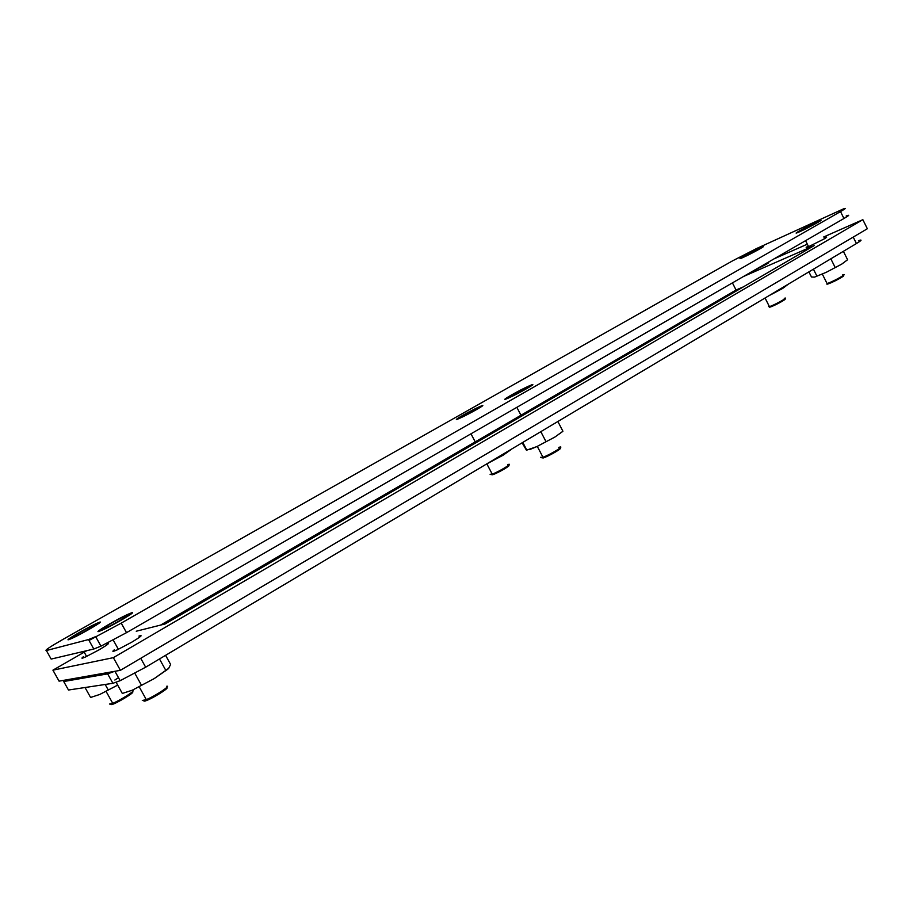 <?xml version="1.0" encoding="UTF-8"?>
<svg xmlns="http://www.w3.org/2000/svg" width="913" height="913" viewBox="0 0 913 913"><rect width="100%" height="100%" fill="white"/><g stroke="black" fill="none" stroke-linecap="round" stroke-linejoin="round"><path stroke-width="1.37" d="M766.555 263.298L767.559 262.876C769.636 262.111 769.111 262.647 765.984 264.485L752.015 271.572M138.936 636.099C143.409 634.581 140.899 636.681 131.392 642.387L117.195 649.873C112.539 651.916 111.648 651.848 114.524 649.645M824.188 237.939L825.261 237.506C827.509 236.672 827.075 237.186 823.971 239.023L807.628 247.161C805.483 247.959 805.7 247.583 808.256 246.031M106.479 643.916C110.576 642.49 108.088 644.475 99.015 649.873L85.423 657.006C81.554 658.707 80.903 658.593 83.448 656.687M86.803 650.672L52.92 670.165L59.071 681.155L120.402 670.325L867.35 228.741L862.853 219.691L823.709 236.958M160.608 625.085L736.049 290.014L743.273 286.922M807.332 244.182L774.041 258.858M120.402 670.325L113.36 657.657L862.853 219.691M52.92 670.165L113.36 657.657M743.467 276.502L814.168 245.597L165.059 623.967L136.242 631.225M736.049 290.014L732.431 282.882M63.648 680.345L63.716 681.52L107.643 673.874L114.49 671.363M853.221 237.095L856.44 243.543C861.815 240.267 862.488 239.32 858.471 240.678M856.44 243.543L145.658 667.198L140.728 658.307M107.643 673.874L112.904 683.301L120.162 680.687L145.658 667.198M112.904 683.301L68.475 690.023L63.716 681.52M117.674 685.104L99.779 694.451L117.686 685.127M99.779 694.451L90.592 697.464L85.035 687.523M108.122 689.749L105.178 684.476M165.584 655.329L170.605 664.424L168.734 668.27L154.183 678.621L132.317 690.194L154.183 678.621L167.935 669.115M114.844 680.025L118.507 677.697M132.317 690.194L122.319 693.446L116.134 682.342M165.835 670.427L159.49 658.958M141.424 685.138L134.873 673.338M486.732 463.907L503.143 455.199L510.607 449.904M510.812 449.732L503.143 455.199L487.211 463.667M529.586 449.63L536.764 446.628L526.436 450.212L522.122 442.816M562.659 431.45L554.853 437.076L536.764 446.628L554.853 437.076L562.088 431.917M522.784 442.417L526.892 450.269M562.922 431.233L557.854 421.509M545.928 441.47L540.804 431.678M768.655 295.858L782.703 288.417L776.221 291.475L769.134 295.629M788.478 284.057L782.703 288.417M814.59 277.107L826.265 272.302L841.683 264.154L826.265 272.302L814.464 277.13L811.474 276.993L808.907 271.88M843.384 251.326L847.595 259.749L841.683 264.154M813.437 269.175L816.85 275.977M835.075 267.292L830.83 258.801M127.375 615.214C131.803 613.741 115.095 623.693 106.365 627.71L103.089 629.057C98.935 630.358 115.803 620.361 124.236 616.515L127.375 615.214M477.739 407.871C484.506 404.973 469.099 413.806 462.046 416.864L461.35 417.161C454.754 419.957 470.286 411.09 477.157 408.122L477.739 407.871M757.744 249.169L759.125 248.564C764.295 246.373 751.901 253.243 745.453 256.142L744.163 256.701C738.982 258.904 751.273 252.091 757.744 249.169M814.773 223.149L816.427 222.43C822.008 220.067 809.329 227.109 802.253 230.293L800.701 230.978C795.097 233.34 807.674 226.356 814.773 223.149M527.258 387.135C534.778 383.916 519.063 393.001 511.132 396.447L510.287 396.824C502.926 399.928 518.824 390.787 526.539 387.443L527.258 387.135M89.029 640.435L121.224 623.123L840.508 211.588C845.94 208.438 846.705 207.639 842.767 209.191L756.409 248.621L732.66 260.787L63.339 639.18C49.964 646.849 44.303 650.627 46.369 650.535L88.527 639.557L95.648 636.623L100.955 646.153L126.508 632.663L121.224 623.123M95.648 624.424C99.62 623.1 83.163 632.777 75.368 636.338L72.709 637.422C69 638.598 85.56 628.909 93.092 625.473L95.648 624.424M840.508 211.588L843.954 218.504C849.375 215.32 850.117 214.487 846.168 216.004M843.954 218.504L126.508 632.663M88.527 639.557L93.799 649.017L100.955 646.153M93.799 649.017L51.151 659.083L46.369 650.535M826.721 282.836L827.098 283.589L828.684 282.996C835.909 280.177 848.428 272.896 842.676 274.881M827.395 283.498C826.185 284.457 826.904 284.434 829.529 283.407C835.909 280.919 847.218 274.425 842.733 275.829M816.941 221.916L819.201 220.923C826.71 217.751 809.58 227.269 800.05 231.548L797.996 232.45C790.43 235.645 807.354 226.241 816.941 221.916M142.302 700.488L146.32 699.632C155.21 696.003 171.427 685.332 166.714 686.245M143.855 700.979L144.425 701.116C148.534 700.944 171.461 686.987 166.394 687.763M131.552 612.828C137.578 610.808 115.095 624.218 103.272 629.662L98.809 631.499C93.286 633.2 116.054 619.733 127.352 614.563L131.552 612.828M490.087 474.292L492.244 474.132C499.491 471.496 514.59 462.206 507.628 464.683M490.92 474.566L492.586 474.76C497.939 473.094 512.729 464.397 508.187 465.607M480.558 406.274C489.722 402.336 468.985 414.24 459.433 418.382L458.474 418.793C449.618 422.536 470.583 410.576 479.804 406.593L480.558 406.274M769.088 306.003L768.586 306.38L769.431 306.654L770.743 306.163C777.34 303.595 789.574 296.508 784.244 298.357M769.385 306.665L769.579 306.745C768.792 307.441 769.454 307.373 771.576 306.551C777.522 304.234 788.684 297.798 784.119 299.316M759.867 247.971L761.75 247.149C768.712 244.193 751.981 253.46 743.296 257.363L741.584 258.117C734.588 261.072 751.137 251.908 759.867 247.971M540.485 457.333L542.984 457.265C551.121 454.286 566.494 444.688 558.756 447.427M541.614 457.721L543.201 457.984C549.033 456.158 564.063 447.336 559.68 448.317M530.179 385.469C540.359 381.098 519.223 393.343 508.484 398.011L507.297 398.525C497.437 402.69 518.892 390.353 529.243 385.879L530.179 385.469M109.48 704.06L112.744 703.341C120.687 700.145 136.71 689.84 132.488 690.685M110.941 704.482L111.397 704.596C114.992 704.459 136.882 691.232 132.1 692.111M99.597 622.187C105.006 620.361 82.843 633.405 72.287 638.233L68.68 639.716C63.727 641.257 86.073 628.19 96.185 623.602L99.597 622.187M120.162 680.687L114.935 671.283M805.563 240.655L808.621 246.761M822.339 274.117L827.098 283.589M113.212 640.013L118.382 649.326M139.255 686.907L146.32 699.632M470.982 433.812L475.753 442.862M486.823 463.861L492.244 474.132M765.06 298.015L769.431 306.654M516.838 407.335L521.483 416.202M537.289 446.389L542.984 457.265M83.768 651.391L86.598 656.47M106.102 691.438L112.744 703.341"/></g></svg>
